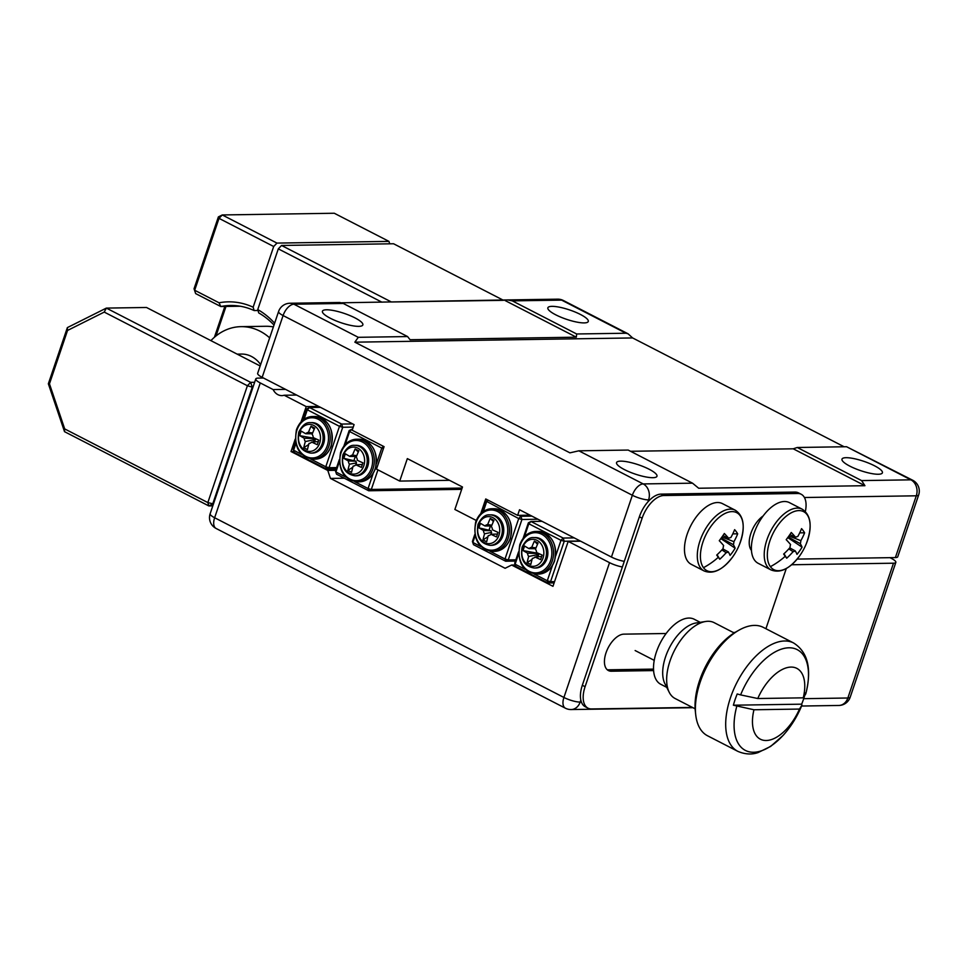 <?xml version="1.0" encoding="UTF-8"?>
<svg xmlns="http://www.w3.org/2000/svg" width="967" height="967" viewBox="0 0 967 967"><rect width="100%" height="100%" fill="white"/><g stroke="black" fill="none" stroke-linecap="round" stroke-linejoin="round"><path stroke-width="1.45" d="M318.324 441.581L311.7 442.088A60.897 14.058 18.7 0 0 317.285 444.675A59.18 8.147 110.6 0 1 318.808 440.142A60.8 15.436 -162.2 0 1 313.223 437.58A5.524 4.509 -90.9 0 0 312.111 434.292A60.897 32.274 -62.8 0 1 314.734 428.115A59.18 7.905 32.1 0 0 312.873 427.16A59.18 7.905 32.1 0 0 311.023 426.217L314.178 429.336M315.387 439.574L305.342 441.532A60.8 30.811 116.7 0 0 303.759 447.685A59.18 32.697 -177.2 0 0 305.596 448.664A59.18 32.697 -177.2 0 0 307.47 449.582A60.897 32.274 -62.8 0 1 309.017 443.43L309.464 443.37M309.017 443.43A5.524 4.509 -90.9 0 0 309.259 443.406A5.524 4.509 -90.9 0 0 311.7 442.088M311.023 426.217A60.8 30.811 116.7 0 0 308.425 432.394L312.643 432.95M312.317 433.772L305.753 433.736A60.8 15.436 -162.2 0 1 301.245 431.113A59.18 48.761 -51.1 0 0 299.722 435.633L314.686 438.389M308.425 432.394A5.524 4.509 -90.9 0 0 305.753 433.736M299.722 435.633A60.897 14.058 18.7 0 0 304.23 438.232A5.524 4.509 -90.9 0 0 305.342 441.532M304.23 438.232L315.121 438.619M310.927 453.124L312.341 453.1A15.23 12.438 -90.9 0 0 323.594 443.78A15.23 12.438 -90.9 0 0 311.87 422.627L310.467 422.652C306.116 422.156 302.224 425.311 298.779 432.116C296.724 444.385 300.773 451.384 310.927 453.124A15.23 12.438 -90.9 0 0 322.18 443.793A15.23 12.438 -90.9 0 0 310.467 422.652M303.759 447.685L308.703 444.53M312.655 442.016L315.073 440.468M541.665 556.496L535.053 557.016A60.897 14.058 18.7 0 0 540.626 559.603A59.18 8.147 110.6 0 1 542.161 555.07A60.8 15.436 -162.2 0 1 536.576 552.508A5.524 4.509 -90.9 0 0 535.464 549.22A60.897 32.274 -62.8 0 1 538.075 543.043A59.18 7.905 32.1 0 0 536.226 542.076A59.18 7.905 32.1 0 0 534.376 541.145L537.531 544.252M538.728 554.502L528.683 556.46A60.8 30.811 116.7 0 0 527.112 562.601A59.18 32.697 -177.2 0 0 528.949 563.58A59.18 32.697 -177.2 0 0 530.81 564.51A60.897 32.274 -62.8 0 1 532.37 558.358L532.817 558.297M532.37 558.358A5.524 4.509 -90.9 0 0 532.599 558.334A5.524 4.509 -90.9 0 0 535.053 557.016M534.376 541.145A60.8 30.811 116.7 0 0 531.777 547.322L535.996 547.878M535.67 548.688L529.106 548.664A60.8 15.436 -162.2 0 1 524.597 546.041A59.18 48.761 -51.1 0 0 523.062 550.561L538.027 553.317M531.777 547.322A5.524 4.509 -90.9 0 0 529.106 548.664M523.062 550.561A60.897 14.058 18.7 0 0 527.571 553.16A5.524 4.509 -90.9 0 0 528.683 556.46M527.571 553.16L538.474 553.547M534.28 568.04L535.682 568.028A15.23 12.438 -90.9 0 0 546.947 558.696A15.23 12.438 -90.9 0 0 535.222 537.555L533.808 537.579C529.469 537.084 525.565 540.239 522.132 547.044C520.077 559.313 524.126 566.311 534.28 568.04A15.23 12.438 -90.9 0 0 545.533 558.721A15.23 12.438 -90.9 0 0 533.808 537.579M527.112 562.601L532.055 559.458M536.008 556.944L538.426 555.396M669.2 692.251L664.885 683.633A36.565 19.376 -62.8 0 1 665.562 656.823A36.565 19.376 -62.8 0 1 696.095 622.978L705.62 621.491A42.657 22.604 117.2 0 0 670.01 660.981A42.657 22.604 117.2 0 0 669.2 692.251A42.657 22.604 117.2 0 0 675.147 698.537L695.128 708.811M734.158 632.95L714.178 622.663A42.657 22.604 117.2 0 0 705.62 621.491M753.958 709.766L799.467 709.065A39.828 21.105 -62.8 0 1 766.19 740.504A39.828 21.105 -62.8 0 1 753.958 709.766L733.385 705.209A59.374 31.464 117.2 0 1 735.101 699.588A59.374 31.464 117.2 0 1 737.192 693.968L740.613 694.898A56.678 30.037 -62.8 0 1 788.963 647.793A56.678 30.037 -62.8 0 1 805.753 693.907L805.463 692.928L805.753 693.907L803.263 697.836L757.765 698.525A39.828 21.105 -62.8 0 1 791.042 667.085A39.828 21.105 -62.8 0 1 803.263 697.836M740.613 694.898L757.765 698.525M733.385 705.209L801.667 704.169L801.945 705.148L799.467 709.065M804.689 695.587A59.374 31.464 117.2 0 1 803.746 698.549A59.374 31.464 117.2 0 1 801.667 704.169L801.945 705.148A56.678 30.037 -62.8 0 1 753.607 752.253A56.678 30.037 -62.8 0 1 736.818 706.14M695.708 714.649L695.333 711.241A57.283 30.364 -62.8 0 1 699.552 680.659A57.283 30.364 -62.8 0 1 736.25 631.705L739.247 630.025A60.945 32.298 117.2 0 0 700.193 682.11A60.945 32.298 117.2 0 0 695.708 714.649A60.945 32.298 117.2 0 0 707.53 735.766L737.821 751.347A60.945 32.298 -62.8 0 1 730.484 697.691A60.945 32.298 -62.8 0 1 793.593 642.97C807.916 652.036 811.99 668.983 805.801 693.786M793.593 642.97L763.301 627.378A60.945 32.298 117.2 0 0 739.247 630.025M666.759 687.368L660.775 684.285A36.565 19.376 -62.8 0 1 657.403 649.292A36.565 19.376 -62.8 0 1 694.246 619.255L700.217 622.337M667.435 687.186A36.565 19.376 -62.8 0 1 666.589 654.018A36.565 19.376 -62.8 0 1 700.459 622.99M49.462 383.839L48.35 383.778L67.364 327.608L67.533 330.46L49.462 383.839L64.692 428.913L207.845 502.586L213.453 503.952M252.991 387.126L252.266 387.138L212.716 503.964L208.824 505.922L64.523 431.669L48.35 383.778M67.364 327.608L106.346 308.098L250.646 382.352L252.266 387.138L247.395 385.748L104.231 312.087L67.533 330.46M212.813 505.862L208.824 505.922L207.845 502.586L247.395 385.748L250.646 382.352L254.635 382.291M260.159 365.973L146.5 307.482L106.346 308.098L104.231 312.087M64.692 428.913L64.523 431.669M542.028 521.334L530.98 521.491L563.157 538.051L574.193 537.882M580.248 541L564.232 541.242L550.549 581.687L554.562 581.626M518.566 554.055L515.133 564.208L514.698 563.241L518.542 551.891M523.147 538.281L528.381 522.796L528.816 523.763L524.416 536.782M514.698 563.241L515.774 566.432L515.133 564.208L525.129 569.358M534.05 573.939L547.298 580.756L552.447 565.526M555.735 555.844L560.981 540.323L528.816 523.763L530.98 521.491L528.381 522.796M554.127 582.883L547.951 582.98L550.549 581.687L547.298 580.756L547.951 582.98L515.774 566.432M564.232 541.242L563.157 538.051L560.981 540.323L564.232 541.242M461.682 489.338L368.717 490.765L336.54 474.205L335.9 471.981L345.908 477.13M653.511 669.116L608.594 669.805A20.114 10.661 -62.8 0 1 607.143 669.672M584.165 322.905A21.334 4.92 -161.3 0 1 560.824 317.164A21.334 4.92 -161.3 0 1 547.866 307.796A21.334 4.92 -161.3 0 1 551.988 306.358A21.334 4.92 -161.3 0 1 575.329 312.099A21.334 4.92 -161.3 0 1 588.274 321.467A21.334 4.92 -161.3 0 1 584.165 322.905M878.278 474.253A21.334 4.92 -161.3 0 1 854.949 468.499A21.334 4.92 -161.3 0 1 841.991 459.132A21.334 4.92 -161.3 0 1 846.113 457.693A21.334 4.92 -161.3 0 1 869.454 463.447A21.334 4.92 -161.3 0 1 882.4 472.815A21.334 4.92 -161.3 0 1 878.278 474.253M652.846 477.686A21.334 4.92 -161.3 0 1 629.505 471.944A21.334 4.92 -161.3 0 1 616.559 462.577A21.334 4.92 -161.3 0 1 620.681 461.138A21.334 4.92 -161.3 0 1 644.01 466.88A21.334 4.92 -161.3 0 1 656.968 476.248A21.334 4.92 -161.3 0 1 652.846 477.686M358.721 326.35A21.334 4.92 -161.3 0 1 335.392 320.597A21.334 4.92 -161.3 0 1 322.434 311.229A21.334 4.92 -161.3 0 1 326.556 309.791A21.334 4.92 -161.3 0 1 349.897 315.544A21.334 4.92 -161.3 0 1 362.843 324.912A21.334 4.92 -161.3 0 1 358.721 326.35M240.263 306.237L220.802 306.527L195.648 293.593L194.041 288.795L218.373 216.91L222.265 214.952L276.961 243.092L388.976 241.387L334.28 213.248L222.265 214.952L219.013 218.361L194.681 290.257L219.038 302.78A82.884 67.63 89.1 0 1 253.149 307.204L273.697 246.5L219.013 218.361L218.373 216.91M355.046 475.824L356.46 475.8A15.23 12.438 -90.9 0 0 367.714 466.481A15.23 12.438 -90.9 0 0 355.989 445.328L354.587 445.352C350.235 444.856 346.343 448.011 342.898 454.816C340.843 467.085 344.893 474.084 355.046 475.824A15.23 12.438 -90.9 0 0 366.3 466.493A15.23 12.438 -90.9 0 0 354.587 445.352M358.298 452.036L355.143 448.918A59.18 7.905 32.1 0 1 356.992 449.86A59.18 7.905 32.1 0 1 358.854 450.815A60.897 32.274 -62.8 0 0 356.231 456.992A5.524 4.509 -90.9 0 1 357.343 460.28A60.8 15.436 -162.2 0 0 362.927 462.855A59.18 8.147 110.6 0 0 361.404 467.375A60.897 14.058 18.7 0 1 355.82 464.789A5.524 4.509 -90.9 0 1 353.378 466.106A5.524 4.509 -90.9 0 1 353.136 466.13L353.584 466.07M355.965 461.199L348.35 460.945A60.897 14.058 18.7 0 1 343.841 458.334L355.965 461.199A4.69 3.832 -90.9 0 0 356.472 462.915L349.45 464.233A60.8 30.811 116.7 0 0 347.878 470.385A59.18 32.697 -177.2 0 0 349.716 471.364A59.18 32.697 -177.2 0 0 351.577 472.283A60.897 32.274 -62.8 0 1 353.136 466.13M490.16 545.34L491.562 545.315A15.23 12.438 -90.9 0 0 502.828 535.996A15.23 12.438 -90.9 0 0 491.103 514.855L489.701 514.879C485.349 514.384 481.457 517.538 478.012 524.344C475.957 536.6 480.007 543.611 490.16 545.34A15.23 12.438 -90.9 0 0 501.414 536.02A15.23 12.438 -90.9 0 0 489.701 514.879M491.55 525.988L484.987 525.963A5.524 4.509 -90.9 0 1 487.658 524.622A60.8 30.811 116.7 0 1 490.257 518.445A59.18 7.905 32.1 0 1 492.106 519.376A59.18 7.905 32.1 0 1 493.956 520.343A60.897 32.274 -62.8 0 0 491.345 526.519A5.524 4.509 -90.9 0 1 492.457 529.807A60.8 15.436 -162.2 0 0 498.041 532.37A59.18 8.147 110.6 0 0 496.506 536.89A60.897 14.058 18.7 0 1 490.934 534.304A5.524 4.509 -90.9 0 1 488.492 535.633A5.524 4.509 -90.9 0 1 488.25 535.658L488.698 535.597M484.987 525.963A60.8 15.436 -162.2 0 1 480.478 523.34A59.18 48.761 -51.1 0 0 478.943 527.861A60.897 14.058 18.7 0 0 483.452 530.46A5.524 4.509 -90.9 0 0 484.564 533.76A60.8 30.811 116.7 0 0 482.992 539.9A59.18 32.697 -177.2 0 0 484.83 540.879A59.18 32.697 -177.2 0 0 486.691 541.81A60.897 32.274 -62.8 0 1 488.25 535.658M722.965 535.585L728.707 538.341A8.232 4.364 117.2 0 1 730.847 537.543A60.776 49.837 143.7 0 0 734.63 529.662A59.773 25.698 10.7 0 1 736.31 531.741A59.773 25.698 10.7 0 1 737.688 533.82L732.781 533.869M703.468 567.677A32.6 17.273 117.2 0 0 732.853 556.702A32.6 17.273 117.2 0 0 734.569 554.115A32.6 17.273 117.2 0 0 739.356 544.82A32.6 17.273 117.2 0 0 740.142 515.653A32.6 17.273 117.2 0 0 710.745 526.64A32.6 17.273 117.2 0 0 703.468 567.677A60.945 49.97 -36.3 0 0 718.312 557.27A59.773 2.563 -122.8 0 0 719.774 559.228A60.776 49.837 -36.3 0 0 726.157 552.689A8.232 4.364 117.2 0 0 728.308 551.891A60.776 13.139 35.2 0 1 730.061 555.384A59.773 57.996 -172.1 0 0 735.138 548.192A60.776 13.139 -144.8 0 0 733.373 544.699A8.232 4.364 117.2 0 0 733.905 541.701A60.776 49.837 -36.3 0 0 737.688 533.82M735.319 510.238L722.482 503.638A34.123 18.083 117.2 0 0 695.297 518.239A34.123 18.083 117.2 0 0 691.248 564.329L704.085 570.941C713.32 574.603 722.905 569.853 732.841 556.702L734.569 554.115A60.945 60.945 0 0 0 739.356 544.82C745.581 527.777 744.239 516.245 735.319 510.238A34.123 18.083 117.2 0 0 708.134 524.851A34.123 18.083 117.2 0 0 704.085 570.941M789.894 534.558L795.636 537.326A8.232 4.364 117.2 0 1 797.775 536.528A60.776 49.837 143.7 0 0 801.558 528.635A59.773 25.698 10.7 0 1 803.239 530.714A59.773 25.698 10.7 0 1 804.617 532.805L799.709 532.841M770.385 566.662A32.6 17.273 117.2 0 0 799.782 555.674A32.6 17.273 117.2 0 0 801.498 553.1A32.6 17.273 117.2 0 0 806.285 543.805A32.6 17.273 117.2 0 0 807.07 514.637A32.6 17.273 117.2 0 0 777.673 525.613A32.6 17.273 117.2 0 0 770.385 566.662A60.945 49.97 -36.3 0 0 785.24 556.255A59.773 2.563 -122.8 0 0 786.703 558.213A60.776 49.837 -36.3 0 0 793.085 551.673A8.232 4.364 117.2 0 0 795.225 550.876A60.776 13.139 35.2 0 1 796.989 554.369A59.773 57.996 -172.1 0 0 802.066 547.165A60.776 13.139 -144.8 0 0 800.301 543.672A8.232 4.364 117.2 0 0 800.833 540.686A60.776 49.837 -36.3 0 0 804.617 532.805M802.247 509.222L789.41 502.622A34.123 18.083 117.2 0 0 763.12 515.979A34.123 18.083 117.2 0 0 762.226 517.224A34.123 18.083 117.2 0 0 751.456 550.441A34.123 18.083 117.2 0 0 758.176 563.314L771.013 569.914C780.248 573.576 789.834 568.838 799.769 555.687L801.498 553.1A60.945 60.945 0 0 0 806.285 543.805C812.51 526.749 811.168 515.23 802.247 509.222A34.123 18.083 117.2 0 0 775.063 523.824A34.123 18.083 117.2 0 0 771.013 569.914M210.915 340.638A57.899 47.25 89.1 0 1 241.061 326.653A57.899 47.25 89.1 0 1 269.672 337.87M241.061 326.653L265.72 326.278A57.899 47.25 89.1 0 1 273.371 326.919M237.157 354.14L241.472 354.067A30.473 24.864 89.1 0 1 260.631 364.583M895.382 557.584L916.293 495.805A12.184 2.816 18.7 0 0 918.65 494.983L897.739 556.762A12.184 2.816 -161.3 0 1 895.382 557.584L797.171 559.083M844.131 446.766L632.623 337.942L628.091 333.808L625.975 333.228L576.658 333.978L576.332 337.193L410.068 339.731L407.578 336.564L343.249 303.457L293.932 304.206L358.273 337.314L354.853 342.173L569.938 452.846L578.858 450.815L643.2 483.923L692.517 483.174L628.175 450.066L578.858 450.815M407.578 336.564L358.273 337.314M576.658 333.978L512.317 300.87L507.748 299.927L341.665 302.792M632.623 337.942L354.853 342.173M692.517 483.174L698.682 488.238L864.933 485.7L861.597 480.587L910.902 479.837L846.572 446.73L797.255 447.491L793.242 448.809L630.557 451.287M846.572 446.73L912.679 480.236A12.184 6.455 -62.8 0 0 910.902 479.837A12.184 9.948 -90.9 0 1 916.293 495.805L804.423 497.509M861.597 480.587L797.255 447.491M582.327 685.289L585.083 686.715A24.38 12.922 117.2 0 0 588.021 708.17L585.265 706.756A24.38 12.922 -62.8 0 1 581.397 702.066A24.38 12.922 -62.8 0 1 580.829 700.096A24.38 12.922 -62.8 0 1 582.327 685.289L639.368 516.789A24.38 12.922 -62.8 0 1 647.914 501.873A24.38 12.922 -62.8 0 1 649.836 499.866A24.38 12.922 -62.8 0 1 661.065 494.113L794.91 492.07A24.38 12.922 -62.8 0 1 798.464 492.856L801.22 494.27A24.38 12.922 117.2 0 0 797.666 493.484L794.91 492.07M624.283 561.356A12.184 2.816 -161.3 0 1 611.446 557.052L519.533 509.754L517.623 515.375L485.736 498.96L480.792 513.562M530.073 515.181L517.623 515.375M482.485 512.075L486.171 501.184L487.972 500.108M476.248 520.464L454.877 509.464L462.48 486.993L407.337 458.612L399.722 481.082L376.477 469.116L384.08 446.657L352.181 430.242L354.079 424.622L262.166 377.335A12.184 2.816 -161.3 0 1 257.669 373.31L278.581 311.531A12.184 2.816 -161.3 0 0 283.089 315.544L262.166 377.335M449.522 480.321L399.722 481.082M864.933 485.7L793.242 448.809M611.446 557.052L632.358 495.261L283.089 315.544A12.184 6.455 117.2 0 1 293.932 304.206A12.184 9.948 -90.9 0 0 289.943 303.251L339.84 302.49L343.249 303.457M576.332 337.193L504.641 300.302M788.927 535.948L800.833 540.686M800.301 543.672L788.153 537.036M793.085 551.673L788.794 548.905M789.725 547.866L795.225 550.876M795.636 537.326A60.776 13.139 -144.8 0 0 791.272 532.479A59.773 29.723 -47.5 0 1 786.195 539.683A60.776 13.139 35.2 0 1 790.559 544.518A8.232 4.364 117.2 0 0 790.027 547.515A60.776 49.837 143.7 0 1 783.645 554.055A59.773 2.563 -122.8 0 0 785.24 556.255M802.066 547.165L787.754 537.592M786.703 558.213L783.995 553.728M721.998 536.975L733.905 541.701M733.373 544.699L721.225 538.063M726.157 552.689L721.878 549.921M722.796 548.893L728.308 551.891M728.707 538.341A60.776 13.139 -144.8 0 0 724.343 533.506A59.773 29.723 -47.5 0 1 719.267 540.698A60.776 13.139 35.2 0 1 723.63 545.545A8.232 4.364 117.2 0 0 723.111 548.531A60.776 49.837 143.7 0 1 716.716 555.07A59.773 2.563 -122.8 0 0 718.312 557.27M735.138 548.192L720.826 538.607M719.774 559.228L717.067 554.744M751.456 550.441A21.334 11.302 -62.8 0 1 750.9 533.313A21.334 11.302 -62.8 0 1 763.12 515.979M661.065 494.113L663.821 495.527A24.38 12.922 117.2 0 0 642.124 518.203L639.368 516.789M805.342 511.495A24.38 12.922 117.2 0 0 801.22 494.27M588.021 708.17A24.38 12.922 117.2 0 0 591.574 708.956L692.42 707.421M653.583 670.578L611.362 671.219A20.114 10.661 -62.8 0 1 608.424 670.566A20.114 10.661 -62.8 0 1 606.974 650.32A20.114 10.661 -62.8 0 1 623.908 634.147L666.13 633.506M733.264 632.478L734.956 632.454M585.083 686.715L642.124 518.203M786.28 568.523L765.912 628.719M663.821 495.527L797.666 493.484M519.037 515.351L520.875 516.293L531.91 516.124M489.931 551.238L505.016 558.999L518.711 518.566L486.171 501.184M483.343 511.458L486.534 502.006L488.226 500.241M475.087 535.827L472.851 542.451L472.416 541.484L474.797 534.437M478.943 527.861L491.079 530.726A4.69 3.832 -90.9 0 0 491.587 532.43L490.946 534.304L497.473 534.026M491.587 532.43L484.564 533.76M482.992 539.9L487.936 536.758M490.257 518.445L493.412 521.551M487.658 524.622L491.877 525.178M483.452 530.46L491.079 530.726M489.169 529.747L490.438 525.988M515.435 561.078L505.668 561.223L505.016 558.999L508.267 559.929L515.858 559.808M537.966 519.243L521.95 519.484L520.875 516.293L518.711 518.566L521.95 519.484L508.267 559.929L505.668 561.223L473.492 544.675L472.851 542.451L481.022 546.657M472.416 541.484L473.492 544.675M377.94 469.877L371.316 489.459L462.117 488.069M383.44 446.331L381.76 448.096L349.583 431.536L345.183 444.554M383.428 448.567L381.76 448.096L376.501 463.616M354.816 481.711L368.064 488.54L368.717 490.765L371.316 489.459L368.064 488.54L373.226 473.31M352.52 429.263L351.758 429.275L352.399 429.602M339.332 461.827L335.9 471.981L335.464 471.014L339.308 459.676M343.914 446.065L349.16 430.569L349.583 431.536L351.758 429.275L349.16 430.569M336.54 474.205L335.464 471.014M356.472 462.915L355.832 464.789M347.878 470.385L352.822 467.23M355.143 448.918A60.8 30.811 116.7 0 0 352.544 455.106L356.763 455.65M356.436 456.472L349.873 456.436A60.8 15.436 -162.2 0 1 345.364 453.813A59.18 48.761 -51.1 0 0 343.841 458.334M354.055 460.219L355.324 456.46M355.82 464.789L362.359 464.498M348.35 460.945A5.524 4.509 -90.9 0 0 349.45 464.233M352.544 455.106A5.524 4.509 -90.9 0 0 349.873 456.436M389.677 243.805L388.976 241.387M276.961 243.092L273.697 246.5M253.149 307.204L254.128 310.552A79.234 64.656 -90.9 0 0 230.521 305.475A79.234 64.656 -90.9 0 0 220.802 306.527L219.038 302.78M258.02 310.492L254.128 310.552M381.917 302.175L278.303 248.857L257.754 309.573A82.884 67.63 89.1 0 1 274.628 323.208M503.408 300.266L393.569 243.757L281.554 245.461L391.393 301.982L503.42 300.326M273.999 325.069A79.234 64.656 -90.9 0 0 258.721 312.909L257.754 309.573M278.303 248.857L281.554 245.461M225.988 306.454L216.004 335.948M214.42 337.265L224.852 306.466M195.648 293.593L194.041 288.795M344.337 478.218L330.472 478.423L505.112 568.282L511.616 565.03L552.967 586.316L568.185 541.387L609.536 562.661A12.184 2.816 18.7 0 0 622.385 566.964M263.532 378.024L258.129 378.109A12.184 2.816 18.7 0 0 255.772 378.931A12.184 2.816 18.7 0 0 260.268 382.944L273.141 389.568L285.591 389.375M296.615 395.056L284.165 395.237L306.225 406.599L301.063 421.854M318.675 406.406L306.225 406.599M335.706 470.325L327.777 470.445L330.472 478.423M515.29 564.982L511.616 565.03M580.623 541.194L568.185 541.387M803.698 698.682L847.854 698.005A12.184 9.948 -90.9 0 1 838.848 705.463A12.184 12.184 0 0 0 850.211 697.183A12.184 2.816 -161.3 0 1 847.854 698.005L893.484 563.205A12.184 2.816 18.7 0 0 895.841 562.383A12.184 2.816 18.7 0 0 891.332 558.37L889.978 557.669M893.484 563.205L791.635 564.752M295.213 439.127L291.019 451.529L327.777 470.445M284.165 395.237A12.184 9.948 89.1 0 1 281.88 395.612A12.184 9.948 89.1 0 1 273.141 389.568M293.932 451.48L291.019 451.529M336.202 468.85L326.435 469.007L294.27 452.447L293.617 450.223L301.789 454.43M294.27 452.447L293.182 449.256L295.576 442.221M303.094 419.968L306.877 408.823L307.301 409.79L304.109 419.231M320.512 407.349L309.476 407.518L341.641 424.066L352.677 423.909M353.245 427.1L342.717 427.269L329.034 467.702L336.625 467.593M310.697 459.011L325.782 466.783L339.477 426.338L307.301 409.79L309.476 407.518L306.877 408.823M295.854 443.611L293.617 450.223L293.182 449.256M329.034 467.702L326.435 469.007L325.782 466.783L329.034 467.702M339.477 426.338L342.717 427.269L341.641 424.066L339.477 426.338M331.004 446.101A21.334 17.406 -90.9 0 0 314.601 416.487L312.486 416.523A21.334 17.406 89.1 0 1 328.889 446.125A21.334 17.406 89.1 0 1 313.139 459.18L315.242 459.144A21.334 17.406 -90.9 0 0 331.004 446.101M327.269 445.666A20.114 16.415 -90.9 0 0 318.373 419.327A20.114 16.415 -90.9 0 0 296.942 430.061A20.114 16.415 -90.9 0 0 305.826 456.4A20.114 16.415 -90.9 0 0 327.269 445.666M296.724 429.578A21.334 17.406 89.1 0 1 312.486 416.523C305.089 416.934 299.758 421.322 296.482 429.662C293.569 446.839 299.117 456.678 313.139 459.18M313.683 425.432A13.526 11.036 -90.9 0 0 299.262 432.66A13.526 11.036 -90.9 0 0 305.246 450.368A13.526 11.036 -90.9 0 0 319.666 443.152A13.526 11.036 -90.9 0 0 313.683 425.432M554.357 561.017A21.334 17.406 -90.9 0 0 537.942 531.415L535.827 531.451A21.334 17.406 89.1 0 1 552.242 561.053A21.334 17.406 89.1 0 1 536.48 574.108L538.595 574.072A21.334 17.406 -90.9 0 0 554.357 561.017M550.622 560.594A20.114 16.415 -90.9 0 0 541.725 534.255A20.114 16.415 -90.9 0 0 520.282 544.989A20.114 16.415 -90.9 0 0 529.179 571.328A20.114 16.415 -90.9 0 0 550.622 560.594M520.077 544.506A21.334 17.406 89.1 0 1 535.827 531.451C528.441 531.862 523.111 536.238 519.835 544.578C516.922 561.767 522.47 571.606 536.48 574.108M537.036 540.36A13.526 11.036 -90.9 0 0 522.603 547.576A13.526 11.036 -90.9 0 0 528.586 565.296A13.526 11.036 -90.9 0 0 543.007 558.08A13.526 11.036 -90.9 0 0 537.036 540.36M358.721 439.199C372.73 441.689 378.278 451.541 375.365 468.717C372.09 477.057 366.759 481.433 359.361 481.844A21.334 17.406 -90.9 0 0 375.123 468.802A21.334 17.406 -90.9 0 0 358.721 439.199L356.605 439.223A21.334 17.406 89.1 0 1 373.008 468.826A21.334 17.406 89.1 0 1 357.246 481.88C343.237 479.378 337.688 469.539 340.602 452.363C343.877 444.022 349.208 439.634 356.605 439.223A21.334 17.406 89.1 0 0 340.843 452.278M341.061 452.761A20.114 16.415 -90.9 0 0 349.945 479.1A20.114 16.415 -90.9 0 0 371.388 468.366A20.114 16.415 -90.9 0 0 362.492 442.028A20.114 16.415 -90.9 0 0 341.061 452.761M349.353 473.068A13.526 11.036 -90.9 0 0 363.785 465.852A13.526 11.036 -90.9 0 0 357.802 448.132A13.526 11.036 -90.9 0 0 343.382 455.36A13.526 11.036 -90.9 0 0 349.353 473.068M493.823 508.715C507.844 511.217 513.392 521.056 510.467 538.244C507.204 546.585 501.873 550.96 494.475 551.371A21.334 17.406 -90.9 0 0 510.238 538.317A21.334 17.406 -90.9 0 0 493.823 508.715L491.719 508.751A21.334 17.406 89.1 0 1 508.122 538.353A21.334 17.406 89.1 0 1 492.36 551.408C478.351 548.905 472.803 539.066 475.716 521.878C478.991 513.537 484.322 509.162 491.719 508.751A21.334 17.406 89.1 0 0 475.957 521.805M476.175 522.289A20.114 16.415 -90.9 0 0 485.059 548.627A20.114 16.415 -90.9 0 0 506.503 537.894A20.114 16.415 -90.9 0 0 497.606 511.555A20.114 16.415 -90.9 0 0 476.175 522.289M484.467 542.596A13.526 11.036 -90.9 0 0 498.899 535.38A13.526 11.036 -90.9 0 0 492.916 517.659A13.526 11.036 -90.9 0 0 478.484 524.876A13.526 11.036 -90.9 0 0 484.467 542.596M625.975 333.228L561.634 300.121L512.317 300.87M649.836 499.866L648.591 499.891L647.914 501.873M643.2 483.923A12.184 6.455 117.2 0 0 632.358 495.261A12.184 2.816 -161.3 0 0 648.591 499.891A12.184 9.948 -90.9 0 0 643.2 483.923M628.091 333.808L563.41 300.519A12.184 6.455 -62.8 0 0 561.634 300.121A12.184 9.948 -90.9 0 0 557.645 299.166L507.748 299.927M608.594 669.805L611.362 671.219M580.829 700.096L580.152 702.09L581.397 702.066M260.268 382.944L214.638 517.744L563.918 697.461L609.536 562.661M210.141 513.731A12.184 12.184 0 0 0 216.112 528.478A12.184 6.455 117.2 0 1 214.638 517.744A12.184 2.816 -161.3 0 1 210.141 513.731L255.772 378.931M692.94 707.687L571.146 709.548A12.184 9.948 -90.9 0 0 580.152 702.09A12.184 2.816 18.7 0 1 563.918 697.461A12.184 6.455 117.2 0 0 565.381 708.195L216.112 528.478M315.242 459.144C322.64 458.733 327.97 454.357 331.246 446.017C334.159 428.84 328.611 418.989 314.601 416.487M538.595 574.072C545.992 573.661 551.323 569.285 554.587 560.945C557.512 543.756 551.964 533.917 537.942 531.415M635.138 650.537L654.224 660.352M737.821 751.347C748.929 756.121 756.653 752.979 757.971 752.628L770.639 746.415L783.185 735.331C791.018 726.628 797.279 716.547 801.981 705.076M359.361 481.844L357.246 481.88M494.475 551.371L492.36 551.408M289.943 303.251A12.184 12.184 0 0 0 278.581 311.531M563.41 300.519A12.184 12.184 0 0 0 557.645 299.166M918.65 494.983A12.184 12.184 0 0 0 912.679 480.236M850.211 697.183L895.841 562.383M838.848 705.463L801.595 706.031M565.381 708.195A12.184 12.184 0 0 0 571.146 709.548"/></g></svg>
